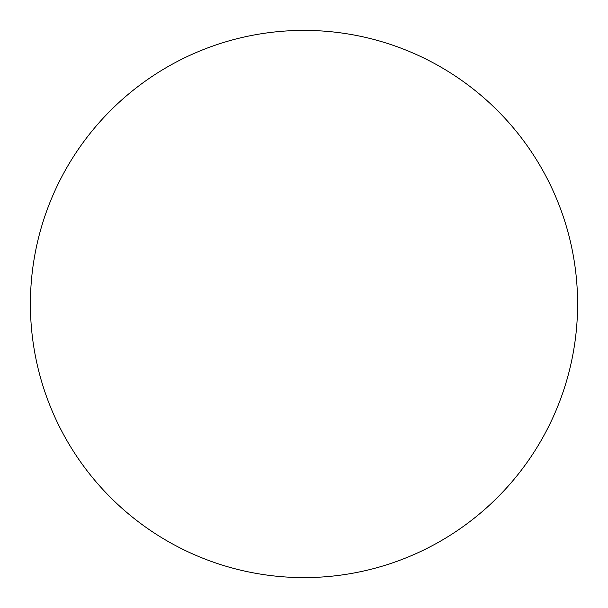 <?xml version="1.0" encoding="UTF-8"?>
<svg xmlns="http://www.w3.org/2000/svg" width="608" height="608" viewBox="0 0 608 608"><rect width="100%" height="100%" fill="white"/><g stroke="black" fill="none" stroke-linecap="round" stroke-linejoin="round"><path stroke-width="0.91" d="M304 30.4A273.6 273.6 0 0 1 577.6 304A273.6 273.6 0 0 1 304 577.6A273.6 273.6 0 0 1 30.4 304A273.6 273.6 0 0 1 304 30.4C286.034 30.4 268.242 32.156 250.625 35.659C233.001 39.163 215.893 44.354 199.295 51.224C182.704 58.102 166.934 66.53 151.992 76.509C137.058 86.488 123.242 97.835 110.534 110.534C97.835 123.242 86.488 137.058 76.509 151.992C66.53 166.934 58.102 182.704 51.224 199.295C44.354 215.893 39.163 233.001 35.659 250.625C32.156 268.242 30.4 286.034 30.4 304C30.4 321.966 32.156 339.758 35.659 357.375C39.163 374.999 44.354 392.107 51.224 408.705C58.102 425.296 66.53 441.066 76.509 456.008C86.488 470.942 97.835 484.758 110.534 497.466C123.242 510.165 137.058 521.512 151.992 531.491C166.934 541.47 182.704 549.898 199.295 556.776C215.893 563.646 233.001 568.837 250.625 572.341C268.242 575.844 286.034 577.6 304 577.6C321.966 577.6 339.758 575.844 357.375 572.341C374.999 568.837 392.107 563.646 408.705 556.776C425.296 549.898 441.066 541.47 456.008 531.491C470.942 521.512 484.758 510.165 497.466 497.466C510.165 484.758 521.512 470.942 531.491 456.008C541.47 441.066 549.898 425.296 556.776 408.705C563.646 392.107 568.837 374.999 572.341 357.375C575.844 339.758 577.6 321.966 577.6 304C577.6 286.034 575.844 268.242 572.341 250.625C568.837 233.001 563.646 215.893 556.776 199.295C549.898 182.704 541.47 166.934 531.491 151.992C521.512 137.058 510.165 123.242 497.466 110.534C484.758 97.835 470.942 86.488 456.008 76.509C441.066 66.53 425.296 58.102 408.705 51.224C392.107 44.354 374.999 39.163 357.375 35.659C339.758 32.156 321.966 30.4 304 30.4M456.008 531.491C470.942 521.512 484.758 510.165 497.466 497.466C510.165 484.758 521.512 470.942 531.491 456.008M531.491 151.992C521.512 137.058 510.165 123.242 497.466 110.534C484.758 97.835 470.942 86.488 456.008 76.509M151.992 76.509C137.058 86.488 123.242 97.835 110.534 110.534C97.835 123.242 86.488 137.058 76.509 151.992M76.509 456.008C86.488 470.942 97.835 484.758 110.534 497.466C123.242 510.165 137.058 521.512 151.992 531.491"/></g></svg>
